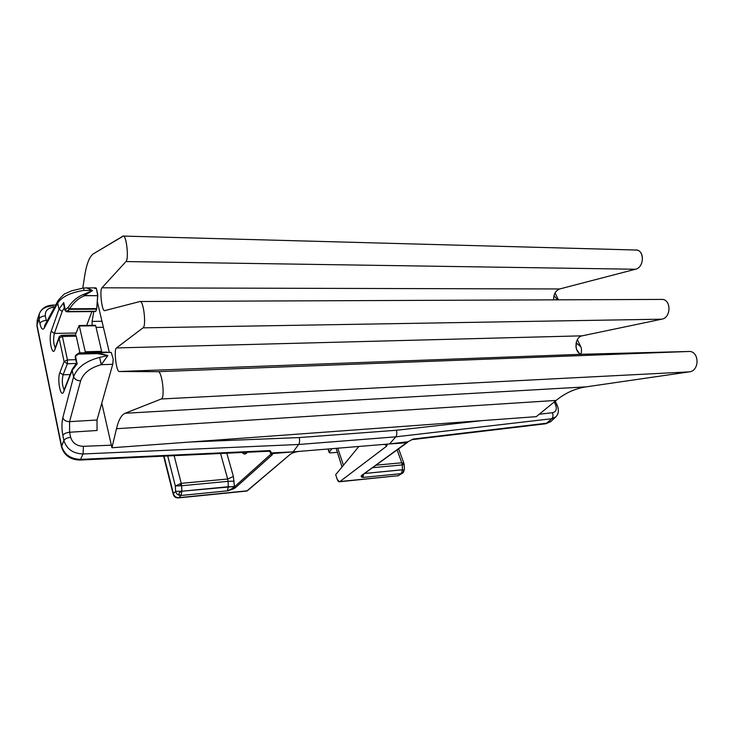 <?xml version="1.0" encoding="UTF-8"?>
<svg xmlns="http://www.w3.org/2000/svg" width="734" height="734" viewBox="0 0 734 734"><rect width="100%" height="100%" fill="white"/><g stroke="black" fill="none" stroke-linecap="round" stroke-linejoin="round"><path stroke-width="1.1" d="M361.789 475.375L362.715 477.449C360.954 476.898 360.669 476.173 361.862 475.283C360.669 476.173 360.954 476.898 362.715 477.449L401.259 473.641L398.278 475.696L339.961 481.532L386.313 446.41C387.937 444.942 387.066 444.281 383.68 444.428L407.443 442.464L361.862 475.283L405.186 443.767M402.984 469.696L364.459 473.494L402.461 469.806L401.241 473.632L362.715 477.449L361.77 475.669M328.3 448.979L329.309 452.043L331.961 448.685L329.309 452.043L329.171 452.575L330.337 452.915L329.309 452.043L328.3 448.979M339.402 481.77L398.278 475.696L339.402 481.77L337.245 479.44L335.677 474.696L358.88 446.465L335.677 474.696L337.245 479.44C338.007 481.431 338.906 482.128 339.961 481.532L386.313 446.41L385.589 444.419L386.313 446.41L387.102 445.043L383.68 444.428L299.582 451.346C295.472 451.823 292.306 452.86 290.086 454.447L246.789 491.046L178.766 497.67L180.977 495.478L227.393 490.863C231.724 489.651 234.412 488.587 235.467 487.66L234.44 486.871L271.02 454.052L269.681 451.272L272.112 454.906L235.467 487.66L272.112 454.906L272.883 453.539L271.8 453.979L271.874 453.3L271.02 454.052L272.112 454.906L272.883 453.539L299.582 451.346C295.472 451.823 292.306 452.86 290.086 454.447L247.321 490.807L178.766 497.67C175.986 497.67 174.206 496.303 173.417 493.587L175.609 491.376L181.206 491.22M342.026 466.962L336.383 449.08M337.117 452.337L330.337 452.915L337.117 452.337M337.723 448.208L343.457 465.237L337.723 448.208M398.534 448.63L403.911 463.319L401.792 462.778L375.808 465.209L401.792 462.787L403.911 463.319L404.177 464.594L402.232 464.925L404.177 464.594L404.452 469.402L402.544 473.201L397.672 475.926L401.663 473.577C404.104 472.173 404.544 470.898 402.994 469.723M402.25 463.062L402.507 469.742C404.663 470.806 404.25 472.109 401.259 473.641L402.507 469.742L402.223 464.916L372.367 467.723L402.223 464.916C403.241 464.099 403.094 463.393 401.792 462.787L402.204 464.906M362.715 477.449L363.89 473.916L362.715 477.449M401.792 462.787L397.03 449.722L401.792 462.787M181.206 491.257C178.463 493.009 178.215 494.422 180.463 495.496C177.903 495.248 176.288 493.872 175.609 491.376L175.325 485.981L181.215 483.33L174.132 455.658L181.225 483.339L227.687 479.027L220.558 453.493L227.687 479.027L233.384 476.476L226.824 453.199L233.384 476.476L234.44 486.871L271.874 453.3L270.029 450.584L80.566 459.374L83.043 453.97L298.655 444.483L293.105 451.878L272.883 453.539L272.617 452.85L293.105 451.878L272.617 452.85L271.8 453.979L272.883 453.539L272.617 452.85L271.8 453.979L270.029 450.584L269.02 451.236L270.029 450.584L80.566 459.374C70.592 458.998 64.262 454.529 61.564 445.988L63.895 440.483C64.941 438.776 67.198 437.721 70.657 437.326C72.492 443.042 76.749 446.043 83.437 446.327L111.357 445.189L101.787 403.113L111.935 447.749L111.357 445.189L83.437 446.327L83.043 453.97L83.437 446.327C76.749 446.043 72.492 443.042 70.657 437.326C67.198 437.721 64.941 438.776 63.895 440.483C66.62 449.07 72.996 453.566 83.043 453.97C72.996 453.566 66.62 449.07 63.895 440.483L62.849 435.409C61.665 428.83 61.647 422.949 62.803 417.756L73.593 376.79C74.712 379.359 77.061 380.698 80.621 380.818C83.41 373.083 90.282 367.706 101.228 364.679L107.87 355.531L97.594 352.806L111.247 352.393L113.229 359.201L111.247 352.393L79.4 352.861L97.961 352.77L97.429 353.604L107.87 355.531L99.604 357.412C85.777 361.036 77.107 367.495 73.593 376.79C74.712 379.359 77.061 380.698 80.621 380.818C83.41 373.083 90.282 367.706 101.228 364.679L99.604 357.412C85.777 361.036 77.107 367.495 73.593 376.79L72.198 370.331L63.83 391.451C60.913 399.415 56.857 379.799 59.876 372.606L64.106 361.541L59.105 338.08L54.995 349.338C52.224 357.522 48.325 338.713 51.206 331.263L58.977 309.207L57.674 303.179L44.269 328.043C42.645 330.447 41.196 328.96 39.948 323.556L39.021 319.042L39.361 313.666L39.021 319.042C39.957 317.189 42.067 316.152 45.361 315.932L46.297 320.437L47.416 320.428L46.297 320.437C43.003 320.666 40.884 321.703 39.948 323.556C40.884 321.703 43.003 320.666 46.297 320.437L45.361 315.932C42.067 316.152 39.957 317.189 39.021 319.042L37.003 325.098L61.564 445.988C64.262 454.529 70.592 458.998 80.566 459.374L83.043 453.97L298.655 444.483L293.105 451.878L389.571 443.942L395.791 436.84L298.655 444.483C299.711 442.694 299.894 440.391 299.206 437.574L396.287 430.28C397.131 432.941 396.966 435.124 395.791 436.84L298.655 444.483C299.711 442.694 299.894 440.391 299.206 437.574L396.287 430.28L482.339 420.61L190.794 441.969L299.206 437.574L190.794 441.969L111.935 447.749L116.486 428.72L111.935 447.749L536.297 416.655L482.339 420.61L396.287 430.28C397.131 432.941 396.966 435.124 395.791 436.84L551.83 418.719L545.922 423.738L413.04 439.051L547.114 423.151L550.794 421.619L547.114 423.151L551.83 418.719L395.791 436.84L389.571 443.942L407.269 441.822L407.443 442.464L405.361 443.556M247.321 452.245L247.202 452.419C245.624 454.529 243.936 454.548 242.128 452.483L244.917 454.025L247.321 452.245M635.708 250.01L635.947 250.019C644.81 249.89 644.36 267.46 635.451 269.25L125.964 261.57L635.451 269.25L559.693 288.967C555.537 290.636 553.519 294.261 553.629 299.848C553.519 294.261 555.537 290.636 559.693 288.967L101.962 287.801L125.964 261.57C128.973 259.093 126.56 235.669 123.33 236.073L93.457 253.762C89.484 256.414 86.529 263.974 84.603 276.424L82.786 288.095L84.603 276.424C86.529 263.974 89.484 256.414 93.457 253.762L122.917 236.174C126.165 233.476 129.202 258.827 125.964 261.57L101.962 287.801C99.402 289.976 101.998 311.895 104.659 310.647L139.9 301.527C143.488 299.83 146.58 325.951 143.02 327.85L116.458 347.944C113.651 349.457 116.33 372.074 119.247 371.514L158.076 371.67C162.086 370.918 165.288 398.204 161.278 398.984L125.074 413.279C121.413 414.875 118.55 420.022 116.486 428.72L556.133 400.415L536.297 416.655L556.133 400.415C565.097 393.075 575.08 388.561 586.081 386.864L125.074 413.279C121.413 414.875 118.55 420.022 116.486 428.72L556.133 400.415C565.097 393.075 575.08 388.561 586.081 386.864L125.074 413.279L161.278 398.984L689.336 371.863L586.081 386.864L689.336 371.863L161.278 398.984C165.288 398.204 162.086 370.918 158.076 371.67L688.758 351.485C699.374 350.641 699.952 370.872 689.336 371.863C699.952 370.872 699.374 350.641 688.758 351.485L158.076 371.67L119.247 371.514L582.704 354.247L688.758 351.485L582.704 354.247C574.126 354.917 573.685 337.154 582.236 335.823L116.458 347.944C113.651 349.457 116.33 372.074 119.247 371.514L582.704 354.247C574.126 354.917 573.685 337.154 582.236 335.823L116.458 347.944L143.02 327.85L661.729 319.189L582.236 335.823L661.729 319.189L143.02 327.85C146.47 326.052 143.69 300.912 140.111 301.5L104.558 310.656M93.796 311.565L92.08 321.409L92.117 325.336L92.08 321.409L93.796 311.565M109.302 352.256L97.301 301.601L109.302 352.256M97.062 430.482L69.602 432.253L97.062 430.482L97.016 420.013L112.742 364.303L101.338 364.688L112.742 364.303L113.229 359.201L112.742 364.303L97.016 420.013L69.583 421.646C66.124 421.591 63.867 420.298 62.803 417.756L73.593 376.79L72.198 370.331L77.171 363.871L76.565 363.202L77.171 363.871L72.198 370.331L72.299 369.165L63.83 391.451C60.913 399.415 56.857 379.799 59.876 372.606L63.096 374.808L70.18 374.533L63.096 374.808L67.363 363.77L63.096 374.808L59.876 372.606L64.106 361.541L67.363 363.77L67.455 359.926L67.363 363.77L64.106 361.541L67.455 359.926L62.408 336.475L67.455 359.926L64.106 361.541L59.105 338.08L62.408 336.475L61.766 335.282L62.408 336.475L59.105 338.08L59.179 337.053L54.995 349.338C52.224 357.522 48.325 338.713 51.206 331.263L58.977 309.207L57.674 303.179C61.619 296.839 70.427 292.563 84.08 290.352L92.548 290.554L83.749 294.371C77.758 296.573 72.519 300.968 68.023 307.574L69.684 309.344L69.785 308.794L96.76 308.601L97.741 294.196L96.328 288.251L97.75 295.692L96.76 308.601L95.851 311.244L95.292 311.244M539.288 414.215L552.408 412.737C556.115 411.875 557.161 409.233 555.546 404.829L554.253 401.957L555.546 404.829L557.198 405.296L555.546 404.829C557.161 409.233 556.115 411.875 552.408 412.737C553.363 415.141 553.17 417.141 551.83 418.719L555.886 416.839L551.83 418.719C553.17 417.141 553.363 415.141 552.408 412.737L539.288 414.215M54.49 307.262L53.729 307.289C47.692 307.968 44.902 310.849 45.361 315.932C44.902 310.849 47.692 307.968 53.729 307.289L52.389 305.124L53.729 307.289L54.49 307.262M69.602 432.253L70.657 437.326L69.602 432.253C66.152 432.647 63.904 433.693 62.849 435.409C63.904 433.693 66.152 432.647 69.602 432.253L69.583 421.646L80.621 380.818L69.583 421.646L69.602 432.253M58.197 300.371L57.674 303.179L44.269 328.043L44.756 325.364L44.269 328.043C42.645 330.447 41.196 328.96 39.948 323.556L39.021 319.042L37.003 325.098L37.351 319.73L36.957 326.024L61.482 446.813L63.895 440.483L62.849 435.409C61.665 428.83 61.647 422.949 62.803 417.756C63.867 420.298 66.124 421.591 69.583 421.646L97.016 420.013L97.053 430.427M181.601 485.724L181.243 483.348C179.903 484.266 180.023 485.064 181.582 485.734L181.922 491.22L234.421 486.495L233.384 476.476L227.687 479.027L228.054 481.339L181.582 485.743L181.858 491.165C178.344 492.936 178.05 494.377 180.977 495.478L181.922 491.22L228.338 486.715L228.054 481.339L234.137 481.119L228.054 481.339L228.338 486.715L227.393 490.863L181.059 495.459L181.858 491.165L175.609 491.376L175.325 485.981L181.573 485.752L175.325 485.981L167.719 455.961L175.325 485.981L181.215 483.33L227.687 479.027L228.054 481.339L181.582 485.743L181.234 483.339M234.44 486.871L228.338 486.715L227.393 490.863C231.072 489.312 233.421 487.982 234.44 486.871C233.421 487.982 231.072 489.312 227.393 490.863C231.724 489.651 234.412 488.587 235.467 487.66L234.44 486.871M181.225 483.339C179.913 484.256 180.032 485.055 181.582 485.743M163.994 456.135L173.417 493.587C174.206 496.303 175.986 497.67 178.766 497.67L180.977 495.478C178.188 495.478 176.399 494.11 175.609 491.376L173.417 493.587L163.994 456.135M94.769 288.554L96.328 288.251L95.659 287.838L83.603 287.985L84.08 290.352L92.548 290.554L87.135 287.847M91.906 311.583L86.695 325.41L91.906 311.583M107.008 352.091L79.107 352.926M54.995 349.338L55.078 348.311L54.995 349.338M67.363 363.77L76.253 363.477L67.363 363.77M67.455 359.926L75.767 359.669L67.455 359.926M62.408 336.475L76.235 336.2L79.933 352.843L76.235 336.2L62.408 336.475M55.078 348.311L59.179 337.044C58.858 336.695 59.72 336.099 61.766 335.282L75.565 335.016L76.235 336.2L75.143 335.493M75.73 333.952L79.015 325.712L75.73 333.952M54.353 333.419C53.151 338.915 53.444 343.732 55.233 347.879C53.444 343.732 53.151 338.915 54.353 333.419L51.206 331.263L54.353 333.419L62.206 311.418L54.353 333.419L76.107 333.016L54.353 333.419M58.977 309.207L62.206 311.418L64.372 307.665L62.206 311.418L58.977 309.207L63.711 302.536L58.977 309.207M68.023 307.574L65.289 309.748L63.711 302.536L65.289 309.748L68.023 307.574L69.62 308.757C73.96 302.114 79.015 297.765 84.768 295.701L83.749 294.371C77.758 296.573 72.519 300.968 68.023 307.574L69.253 309.152L69.62 308.757L68.023 307.574M86.373 287.811L92.548 290.554L84.373 295.573L92.548 290.554L83.749 294.371L84.373 295.573L97.75 295.692L84.768 295.701C79.015 297.765 73.96 302.114 69.62 308.757L66.968 311.491L65.289 309.748L64.987 310.464L65.289 309.748L66.968 311.491L95.851 311.244L96.649 309.142L69.684 309.344L66.968 311.491L95.576 311.546L66.702 311.803L64.987 310.473L63.675 304.482M69.785 308.794L96.76 308.601L96.649 309.142L69.684 309.344M58.169 300.417L57.674 303.179C61.619 296.839 70.427 292.563 84.08 290.352L83.603 287.985L71.473 290.847L65.656 293.49C64.95 293.251 62.454 295.563 58.169 300.408M63.766 304.784L63.711 302.536M101.65 351.311L95.686 325.749L101.65 351.311L85.254 351.76L79.189 325.529L85.254 351.76L101.65 351.311M95.411 325.281L95.686 325.749L79.455 325.997L95.686 325.749L95.411 325.281L79.189 325.529M85.318 352.687L85.254 351.76L85.318 352.687M63.096 374.808C61.803 380.506 62.151 385.506 64.142 389.791C62.151 385.506 61.803 380.506 63.096 374.808M78.942 353.008L75.492 356.256L75.721 355.311L75.492 356.256L78.309 354.1L97.429 353.604L97.594 352.806L107.87 355.531L99.604 357.412L101.338 364.688L107.87 355.531L97.429 353.604L78.309 354.1L79.364 352.861M77.171 363.871L75.492 356.256L77.171 363.871M79.4 352.861L78.309 354.1M75.18 356.963L76.565 363.284M76.575 355.173L75.721 355.311L78.621 353.1M51.591 306.115C45.389 306.528 41.315 309.042 39.361 313.666C41.682 308.335 46.031 305.482 52.408 305.124L55.701 305.014M411.499 439.785L413.04 439.051L411.985 439.657L545.922 423.738L550.794 421.619L555.51 417.187C558.602 414.325 559.161 410.352 557.198 405.296L555.198 401.177L554.776 403.003M407.352 442.125L413.04 439.051M406.764 442.776L389.571 443.942L407.269 441.822L407.443 442.464M661.499 299.417L661.683 299.417C671.362 298.949 671.408 317.712 661.729 319.189C671.757 317.629 671.133 298.142 661.114 299.435M634.8 250.074C644.388 248.239 645.048 267.268 635.451 269.25L559.693 288.967L101.962 287.801C99.475 289.893 101.861 311.124 104.522 310.656M101.962 321.272L92.08 321.409L101.962 321.272M96.071 327.382L103.375 327.263L96.071 327.382M555.051 292.903L555.427 293.609L555.051 292.903M576.447 349.219L579.071 353.017L576.447 349.219M580.741 346.622L576.383 342.98L576.016 347.622L576.117 342.906L580.741 346.622M553.959 295.646L557.537 299.83L554.051 295.71M361.779 475.449L407.26 442.584M329.153 452.529L327.988 449.006M61.482 446.813C64.142 455.364 70.29 459.778 79.896 460.053L269.02 451.236L270.681 451.658L270.176 450.713M173.233 494.349L163.627 456.144M246.808 491.046L178.316 497.909C175.747 497.964 174.059 496.808 173.252 494.422M44.765 325.364L58.078 300.591M72.262 369.275L63.941 390.295M76.547 363.192L72.299 369.165M75.712 355.32L75.171 356.917M36.957 326.024L61.454 446.722M37.205 320.18L36.929 325.914M37.351 319.73L39.214 314.106M140.111 301.5L661.683 299.417M123.33 236.073L635.947 250.019M555.06 292.884L558.4 299.83M577.364 339.659L580.383 345.879C581.603 347.888 581.805 350.604 580.979 354.017"/></g></svg>

